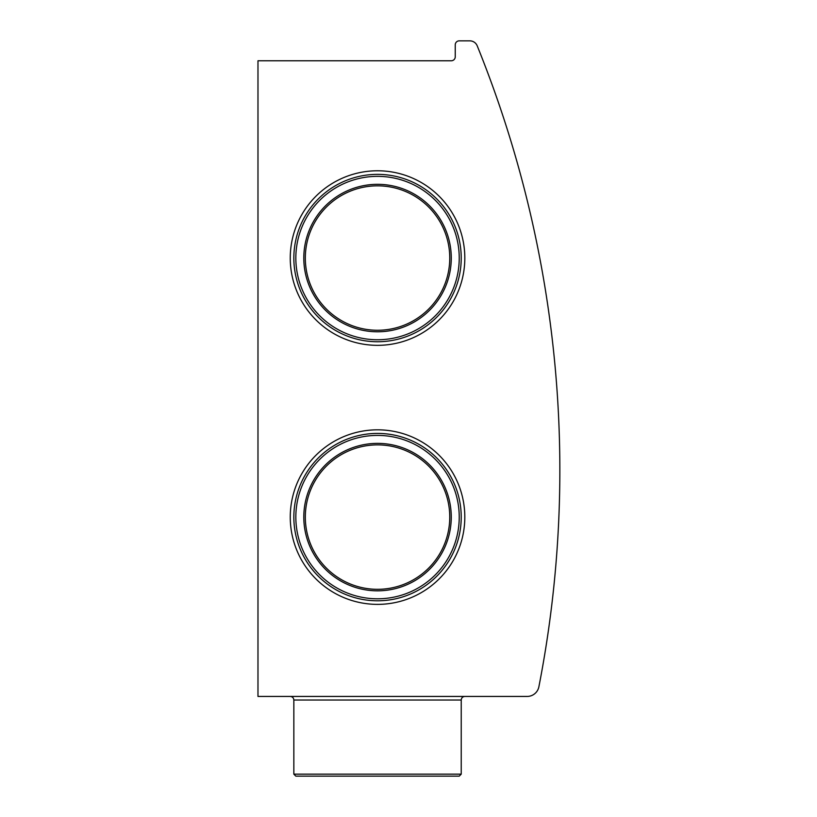<?xml version="1.0" encoding="UTF-8"?>
<svg xmlns="http://www.w3.org/2000/svg" width="817" height="817" viewBox="0 0 817 817"><rect width="100%" height="100%" fill="white"/><g stroke="black" fill="none" stroke-linecap="round" stroke-linejoin="round"><path stroke-width="1.23" d="M527.149 696.441A11.959 11.959 0 0 0 538.883 686.78A1130.309 1130.309 0 0 0 477.21 45.834A7.966 7.966 0 0 0 469.816 40.85L459.236 40.85A3.983 3.983 0 0 0 455.253 44.833L455.253 56.792A3.983 3.983 0 0 1 451.27 60.775L257.978 60.775L257.978 696.441L527.149 696.441M461.227 774.159L293.844 774.159L295.836 776.15L459.236 776.15L461.227 774.159L461.227 700.026C461.442 697.851 462.636 696.656 464.812 696.441M451.27 776.15L303.801 776.15M377.536 341.741A83.691 83.691 0 0 0 450.014 216.209A83.691 83.691 0 0 0 305.058 216.209A83.691 83.691 0 0 0 377.536 341.741A83.691 83.691 0 0 0 450.014 216.209A83.691 83.691 0 0 0 305.058 216.209A83.691 83.691 0 0 0 377.536 341.741M303.801 258.049A73.734 73.734 0 0 0 414.403 321.908A73.734 73.734 0 0 0 414.403 194.201A73.734 73.734 0 0 0 303.801 258.049M377.536 600.791A83.691 83.691 0 0 0 450.014 475.259A83.691 83.691 0 0 0 305.058 475.259A83.691 83.691 0 0 0 377.536 600.791A83.691 83.691 0 0 0 450.014 475.259A83.691 83.691 0 0 0 305.058 475.259A83.691 83.691 0 0 0 377.536 600.791M303.801 517.1A73.734 73.734 0 0 0 414.403 580.948A73.734 73.734 0 0 0 414.403 453.251A73.734 73.734 0 0 0 303.801 517.1M305.323 517.1A72.213 72.213 0 0 0 413.647 579.641A72.213 72.213 0 0 0 413.647 454.558A72.213 72.213 0 0 0 305.323 517.1M305.323 258.049A72.213 72.213 0 0 0 413.647 320.591A72.213 72.213 0 0 0 413.647 195.508A72.213 72.213 0 0 0 305.323 258.049M377.536 604.376A87.276 87.276 0 0 0 453.118 473.462A87.276 87.276 0 0 0 301.953 473.462A87.276 87.276 0 0 0 377.536 604.376M377.536 345.336A87.276 87.276 0 0 0 453.118 214.411A87.276 87.276 0 0 0 301.953 214.411A87.276 87.276 0 0 0 377.536 345.336M461.227 700.026L293.844 700.026C293.63 697.851 292.435 696.656 290.26 696.441M377.536 339.749A81.7 81.7 0 0 0 448.288 217.199A81.7 81.7 0 0 0 306.783 217.199A81.7 81.7 0 0 0 377.536 339.749M377.536 598.8A81.7 81.7 0 0 0 448.288 476.25A81.7 81.7 0 0 0 306.783 476.25A81.7 81.7 0 0 0 377.536 598.8M293.844 700.026L293.844 774.159"/></g></svg>
